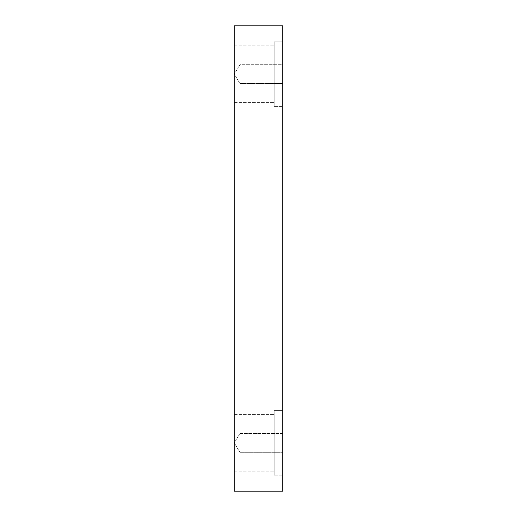 <?xml version="1.0" encoding="UTF-8"?>
<svg xmlns="http://www.w3.org/2000/svg" width="517" height="517" viewBox="0 0 517 517"><rect width="100%" height="100%" fill="white"/><g stroke="black" fill="none" stroke-linecap="round" stroke-linejoin="round"><path stroke-width="0.39" stroke-dasharray="2.58 1.94" d="M282.728 491.15L234.272 491.15L234.272 25.85L282.728 25.85L282.728 491.15M234.272 74.105L234.272 45.839L234.272 102.366L234.272 45.839L234.272 74.105L239.933 83.528L239.933 64.683L239.933 83.528L239.933 64.683L282.728 64.683L282.728 83.528L282.728 64.683L282.728 83.528L282.728 64.683L239.933 64.683L239.933 83.528L282.728 83.528L239.933 83.528L234.272 74.105L239.933 64.683L234.272 74.099M234.272 442.895L234.272 471.161L234.272 414.634L234.272 471.161L234.272 414.634L234.272 442.895L239.933 452.317L239.933 433.472L239.933 452.317L239.933 433.472L282.728 433.472L282.728 452.317L282.728 433.472L282.728 452.317L282.728 433.472L239.933 433.472L239.933 452.317L282.728 452.317L239.933 452.317L234.272 442.901L239.933 433.472L234.272 442.895M282.728 41.799L282.728 106.405L282.728 41.799L282.728 106.405L282.728 41.799L274.249 41.799L274.249 106.405L274.249 41.799L274.249 106.405L274.249 41.799L282.728 41.799M282.728 410.595L282.728 475.201L282.728 410.595L282.728 475.201L282.728 410.595L274.249 410.595L274.249 475.201L274.249 410.595L274.249 475.201L274.249 410.595L282.728 410.595M274.249 442.895L274.249 471.161L274.249 442.895M274.249 74.105L274.249 45.839L274.249 74.105M234.272 471.161L274.249 471.161L234.272 471.161M234.272 414.634L274.249 414.634L234.272 414.634M274.249 475.201L282.728 475.201L274.249 475.201M234.272 102.366L274.249 102.366L234.272 102.366M234.272 45.839L274.249 45.839L234.272 45.839M274.249 106.405L282.728 106.405L274.249 106.405"/><path stroke-width="0.78" d="M282.728 491.15L234.272 491.15L234.272 25.85L282.728 25.85L282.728 491.15"/></g></svg>
